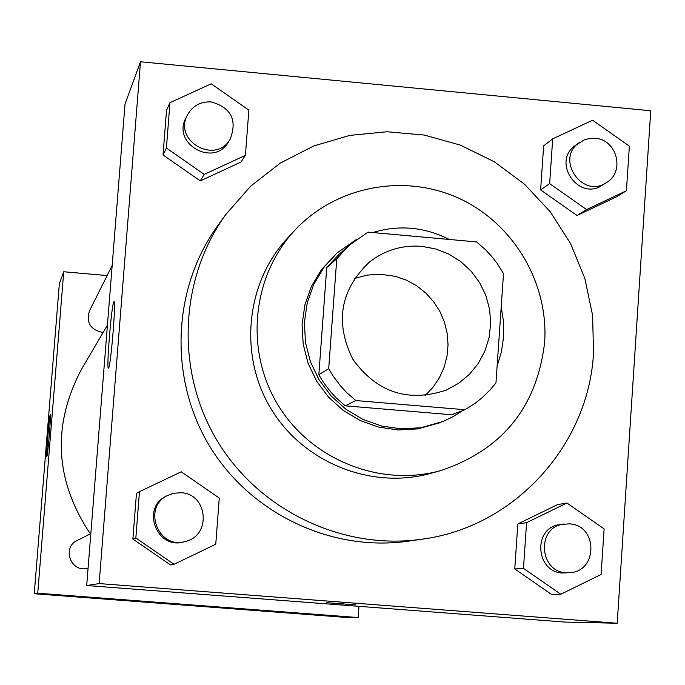 <?xml version="1.0" encoding="UTF-8"?>
<svg xmlns="http://www.w3.org/2000/svg" width="685" height="685" viewBox="0 0 685 685"><rect width="100%" height="100%" fill="white"/><g stroke="black" fill="none" stroke-linecap="round" stroke-linejoin="round"><path stroke-width="1.03" d="M354.316 278.589L366.98 275.139L380.089 274.197L395.802 276.415L406.667 280.259L416.763 285.85L425.822 293.043L433.579 301.631L439.83 311.375L444.402 322.018L447.159 333.252L448.041 344.769L446.997 356.251L444.077 367.383L439.35 377.846L432.937 387.35L425.034 395.63M421.814 246.343L435.686 248.938L448.846 254.101L460.851 261.653L471.254 271.32L479.705 282.759L485.888 295.56L489.595 309.269L490.683 323.406L489.124 337.465L484.954 350.943L478.335 363.35L469.482 374.258L458.727 383.266L446.432 390.039C408.183 402.789 376.998 392.556 352.878 359.342C334.7 322.541 340.154 290.175 369.224 262.244C384.67 250.162 402.198 244.862 421.814 246.343M336.78 258.707L328.689 368.641L333.355 376.373L340.608 385.998L346.756 392.616L355.798 400.545L464.952 409.733L474.928 403.439L481.872 397.951L490.306 389.714L495.957 382.898L503.509 273.615L497.19 263.477L491.702 256.404L485.622 249.828L476.683 241.942L368.068 232.121L349.384 245.17L336.78 258.707L326.745 267.57L318.833 374.729L328.689 368.641M318.833 374.729L323.38 382.273L330.453 391.649L336.438 398.096L345.257 405.828L451.689 414.759L464.952 409.733M326.745 267.57L339.041 254.366L349.384 245.17M497.122 366.047L501.463 351.688L503.612 336.797L503.526 321.736L501.214 306.829M449.317 239.467C424.589 226.941 399.055 224.629 372.717 232.54M356.722 239.253L337.157 252.893L323.928 267.398L313.807 284.292L307.214 302.916L304.397 322.549L305.476 342.423L310.425 361.757L319.047 379.79L331.001 395.802L345.805 409.176L362.896 419.383L381.588 426.019L401.145 428.844L420.804 427.748L443.263 421.412L453.299 416.548L462.717 410.58M439.796 422.782L417.781 428.887L398.25 429.974L378.814 427.175L360.233 420.573L343.253 410.435L328.535 397.146L316.658 381.228L308.096 363.315L303.181 344.101L302.102 324.356L304.902 304.842L311.461 286.33L321.513 269.548L337.157 252.893M345.257 405.828L355.798 400.545M544.644 342.372C548.736 282.52 513.091 222.848 458.436 198.085C403.833 173.219 336.104 186.174 295.175 229.92C252.097 275.661 244.536 349.881 277.81 404.698C310.862 459.652 380.081 487.489 440.609 470.629C502.268 449.942 536.946 407.19 544.644 342.372M295.175 229.92L288.068 237.507C245.829 282.348 238.414 355.095 271.02 408.799C303.404 462.649 371.244 489.921 430.591 473.395L440.609 470.629M593.535 352.946L592.593 315.323L584.844 278.444L570.562 243.535L550.218 211.759L524.487 184.188L494.245 161.728L460.474 145.16L424.306 135.048L386.957 131.751L349.675 135.416L313.739 145.956L280.37 163.039L250.744 186.106L225.896 214.396C179.016 279.052 175.326 371.484 217.445 441.174C259.538 510.873 343.082 550.603 422.123 539.181C514.307 527.159 588.715 445.31 593.535 352.946M422.123 539.181L408.388 541.15C331.557 552.256 250.402 513.673 209.516 445.969C168.596 378.274 172.192 288.479 217.761 225.639L225.896 214.396M566.932 503.021L557.599 504.588L517.826 523.956L514.76 568.952L551.553 594.469L560.818 594.255L601.113 574.441L604.119 528.888L566.932 503.021L526.577 522.672L523.468 568.353L560.818 594.255M139.475 491.676L136.461 493.448L132.881 539.052L170.531 564.954L174.067 564.286L215.758 544.25L219.277 498.072L181.217 471.802L139.475 491.676L135.844 537.99L174.067 564.286M99.137 583.577L617.202 623.239L650.75 110.756L140.494 61.761L99.137 583.577L86.695 585.529L565.056 622.091L617.202 623.239M552.692 138.884L543.642 145.819L540.636 189.925L577.035 215.492L616.294 196.929L626.415 190.764L629.361 146.136L592.576 120.209L552.692 138.884L549.644 183.631L586.591 209.593L626.415 190.764M169.966 102.673L166.532 110.259L163.021 154.938L200.26 180.9L240.846 162.148L245.41 155.367L248.86 110.139L211.22 83.801L169.966 102.673L166.412 148.028L204.216 174.392L245.41 155.367M140.494 61.761L125.021 104.103L86.695 585.529M113.83 301.82L113.984 301.648C116.416 298.677 110.576 368.984 108.461 368.128C106.158 370.508 111.501 304.628 113.83 301.82M343.399 603.802L326.822 602.723L343.399 603.802M355.926 604.906L326.822 602.714M212.35 595.137L187.193 593.21M90.351 533.906C54.74 480.365 51.846 425.359 81.695 368.898L107.417 325.204M112.177 265.455L89.452 310.896C86.053 322.138 90.086 329.237 101.543 332.208L103.264 332.259M88.091 568.053L87.774 568.139C71.223 573.482 61.359 547.461 77.259 540.431L90.822 533.675M358.178 617.553L358.991 606.345L358.178 617.553L37.735 593.193L358.178 617.553L343.356 617.228L34.25 593.741L37.735 593.193L63.731 271.748L37.735 593.193M63.731 271.748L107.117 275.567L63.731 271.748L59.347 283.744L34.25 593.741M230.211 139.106L228.447 141.958C214.037 167.731 171.601 143.859 185.926 117.991L187.425 114.986C192.622 105.781 200.551 101.423 211.228 101.919C231.119 107.631 237.447 120.029 230.211 139.106C215.715 165.034 173.014 141.016 187.425 114.986M166.532 110.259L163.021 154.938L200.26 180.9L204.216 174.392M200.26 180.9L240.846 162.148M163.021 154.938L166.412 148.028M185.626 541.364L184.119 541.775C156.848 550.577 140.485 507.508 166.686 495.923L173.451 493.294L181.02 492.729C207.683 493.585 211.691 535.542 185.626 541.364C158.184 550.218 141.718 506.883 168.082 495.229M136.461 493.448L132.881 539.052L135.844 537.99M132.881 539.052L170.531 564.954M606.525 182.544L602.526 185.096C578.62 201.835 551.177 161.6 575.451 145.4L584.51 139.757L590.299 138.344L595.102 138.302C616.937 139.32 625.328 171.772 606.525 182.544C582.481 199.378 554.867 158.903 579.287 142.608M543.642 145.819L540.636 189.925L577.035 215.492L586.591 209.593M577.035 215.492L616.294 196.929M540.636 189.925L549.644 183.631M569.218 572.643L565.408 572.857C536.038 575.76 531.14 527.21 560.493 524.504L569.303 523.854C598.125 524.89 598.082 572.249 569.218 572.643C539.677 575.563 534.745 526.714 564.269 523.991M557.599 504.588L517.826 523.956L526.577 522.672M517.826 523.956L514.76 568.952L523.468 568.353M514.76 568.952L551.553 594.469M46.888 456.33L46.854 456.356C45.886 457.546 49.508 413.646 50.33 414.279C51.306 412.849 47.77 456.039 46.888 456.33M183.272 604.829L201.536 606.216L183.272 604.829"/></g></svg>
